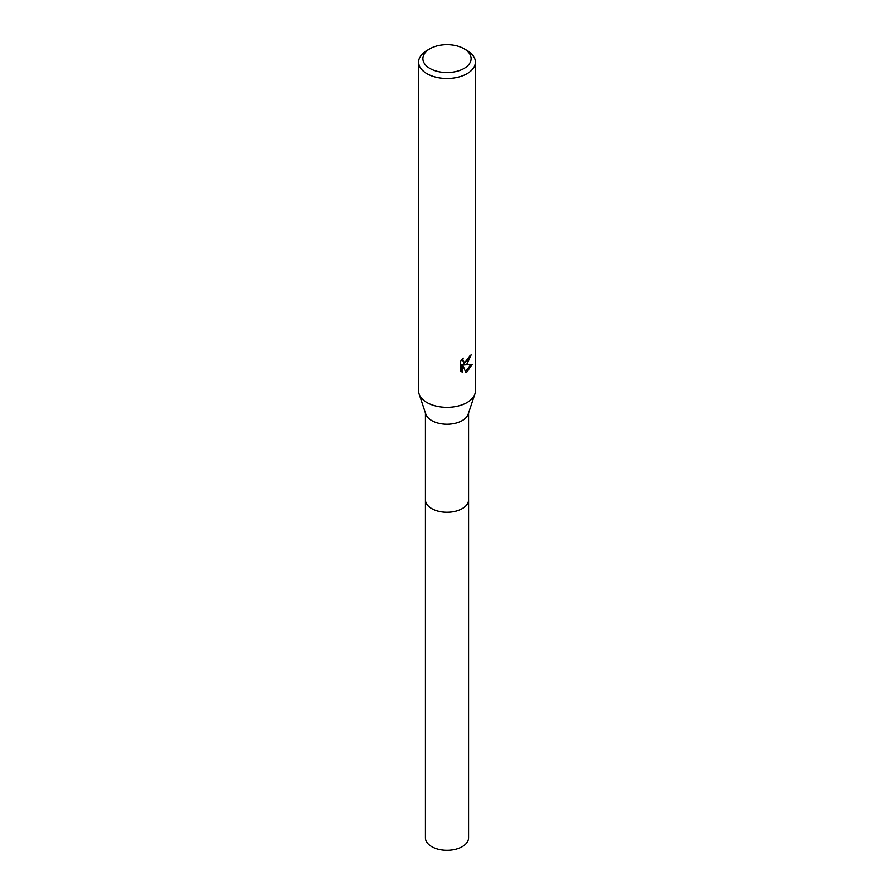 <?xml version="1.0" encoding="UTF-8"?>
<svg xmlns="http://www.w3.org/2000/svg" width="894" height="894" viewBox="0 0 894 894"><rect width="100%" height="100%" fill="white"/><g stroke="black" fill="none" stroke-linecap="round" stroke-linejoin="round"><path stroke-width="1.34" d="M468.557 499.333A21.568 12.449 180 0 1 468.568 499.791A21.557 12.449 180 0 1 462.243 508.574A21.557 12.449 180 0 1 438.753 511.279A21.557 12.449 180 0 1 425.443 499.78A21.568 12.449 180 0 1 425.443 499.333M468.557 499.467A21.568 12.449 180 0 1 462.243 508.597A21.568 12.449 180 0 1 438.496 511.234A21.568 12.449 180 0 1 425.443 499.467M464.053 48.779L467.059 50.511A28.362 16.371 180 0 1 475.362 62.088L475.362 390.946A28.362 16.371 180 0 1 474.859 394.031L468.165 414.134A21.557 12.449 180 0 1 462.243 420.582A21.557 12.449 180 0 1 440.675 423.689A21.557 12.449 180 0 1 425.835 414.134L419.141 394.031A28.362 16.371 180 0 1 418.638 390.946L418.638 62.088A28.362 16.371 180 0 1 426.941 50.511L429.958 48.779A24.104 13.924 180 0 1 429.958 48.779A24.104 13.924 180 0 1 464.053 48.779A24.104 13.924 180 0 1 464.042 68.458A24.104 13.924 180 0 1 429.958 68.458A24.104 13.924 180 0 1 429.947 48.779L426.941 50.511M474.859 394.031A28.362 16.371 180 0 1 467.059 402.523A28.362 16.371 180 0 1 438.675 406.602A28.362 16.371 180 0 1 419.141 394.031M467.059 363.925L464.344 364.942L472.11 364.45L467.059 371.803L465.718 372.362L462.779 365.031L462.779 372.429L460.186 370.909L460.186 361.779L463.17 358.081L462.768 359.891L463.874 362.059L467.059 361.467L469.406 356.304A28.362 16.371 0 0 0 471.127 354.862L467.059 363.925M475.362 62.088A28.362 16.371 180 0 1 467.059 73.677A28.362 16.371 180 0 1 436.149 77.219A28.362 16.371 180 0 1 418.638 62.088M469.987 355.857L463.327 364.361L464.344 364.942M463.874 362.059L461.762 359.6M460.913 371.546L461.762 371.837L461.762 364.439L462.779 365.031M465.405 371.535L470.78 364.741M461.762 371.837L462.779 372.429M425.432 499.791A21.568 12.449 180 0 0 431.746 508.597A21.568 12.449 180 0 0 455.258 511.29A21.568 12.449 180 0 0 468.568 499.791L468.557 837.801A21.557 12.449 180 0 1 455.247 849.3A21.557 12.449 180 0 1 431.757 846.607A21.557 12.449 180 0 1 425.443 837.801L425.443 412.972M468.557 499.78L468.557 412.972"/></g></svg>
